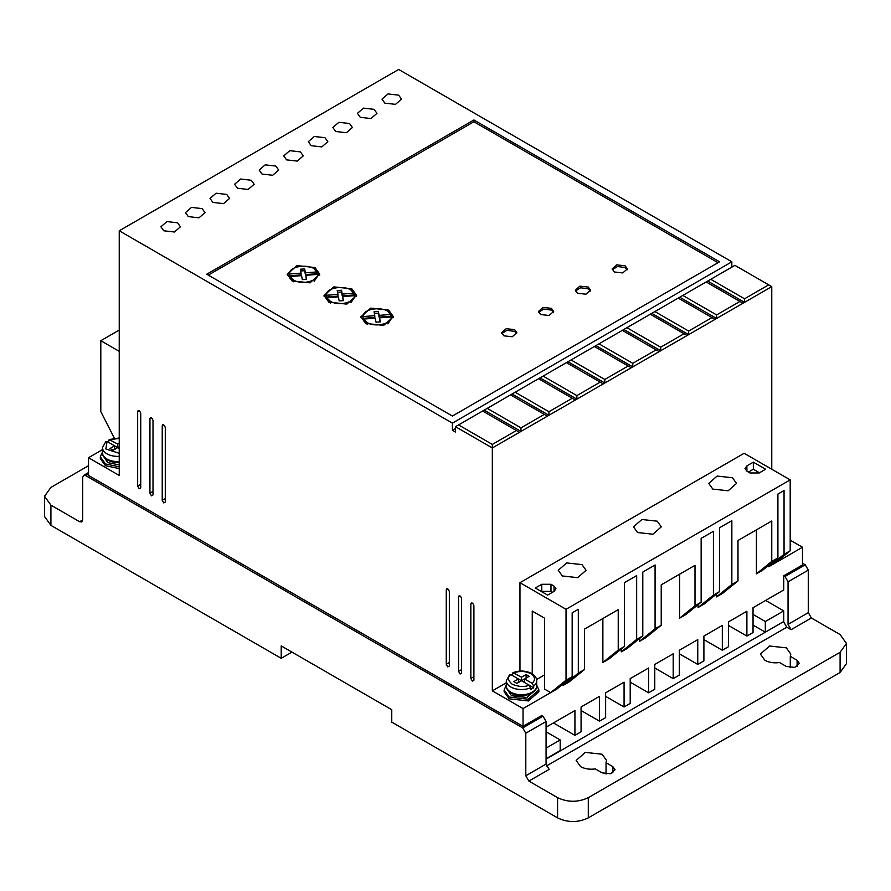 <?xml version="1.0" encoding="UTF-8"?>
<svg xmlns="http://www.w3.org/2000/svg" width="891" height="891" viewBox="0 0 891 891"><rect width="100%" height="100%" fill="white"/><g stroke="black" fill="none" stroke-linecap="round" stroke-linejoin="round"><path stroke-width="1.34" d="M533.676 686.003L532.116 683.33L524.576 678.975L529.176 676.314L526.102 674.543L521.502 677.193L512.926 672.683C519.531 670.266 525.824 670.544 531.793 673.54C534.968 675.411 536.594 677.806 536.705 680.746A15.203 8.776 180 0 1 533.676 686.003L533.676 687.774L530.602 689.545L530.602 687.774A15.203 8.776 180 0 1 510.755 686.95A15.203 8.776 180 0 1 506.3 680.746L506.3 685.947A15.203 8.776 180 0 0 510.755 692.151A15.203 8.776 180 0 0 527.316 694.056A15.203 8.776 180 0 0 536.705 685.947L536.705 680.746M764.857 660.264L760.402 654.061L769.568 646.008L786.352 647.857L790.807 654.061L790.284 656.333L797.1 660.264L799.327 663.372L794.75 667.392L786.352 666.468L779.536 662.536C773.945 663.283 769.056 662.525 764.857 660.264M790.284 667.682L790.284 656.333M580.609 766.639L576.165 760.435L585.32 752.383L602.104 754.232L606.559 760.435L606.047 762.707L612.852 766.639L615.08 769.746L610.502 773.767L602.104 772.842L595.299 768.911C589.708 769.657 584.808 768.9 580.609 766.639M606.047 774.056L606.047 762.707M119.238 466.817L105.416 463.921L100.327 456.827L102.498 451.971M100.327 456.827L100.327 458.598L105.416 465.692L119.238 468.588M536.705 685.112L538.877 689.957L528.151 699.223L509.218 697.052L504.128 689.957L506.3 685.112M538.877 689.957L538.877 691.739L528.396 700.939L509.218 698.822L504.128 691.739L504.128 689.957M790.194 542.24L790.194 546.929M790.673 544.59L790.194 548.7M472.364 681.103L473.901 680.212L472.364 681.103L470.838 678.441L473.901 676.67M151.481 495.83L153.007 494.95L151.481 495.83L149.944 493.168L153.007 491.398M447.805 666.913L449.342 666.034L447.805 666.913L446.268 664.252L449.342 662.481M374.109 109.337L363.461 108.123L357.425 113.335L360.287 117.322L370.934 118.548L376.971 113.335L374.109 109.337M349.539 123.526L338.892 122.301L332.855 127.513L335.718 131.5L346.365 132.726L352.402 127.513L349.539 123.526M398.667 95.159L388.019 93.934L381.994 99.146L384.856 103.133L395.504 104.358L401.529 99.146L398.667 95.159M324.97 137.704L314.323 136.49L308.297 141.691L311.159 145.69L321.807 146.904L327.832 141.691L324.97 137.704M300.412 151.893L289.764 150.668L283.728 155.88L286.59 159.868L297.238 161.093L303.274 155.88L300.412 151.893M275.842 166.071L265.195 164.846L259.158 170.058L262.021 174.057L272.668 175.271L278.705 170.058L275.842 166.071M251.273 180.26L240.626 179.035L234.6 184.248L237.463 188.235L248.11 189.46L254.135 184.248L251.273 180.26M226.715 194.438L216.056 193.213L210.031 198.426L212.893 202.413L223.541 203.638L229.566 198.426L226.715 194.438M202.146 208.628L191.498 207.403L185.462 212.615L188.324 216.602L198.971 217.827L205.008 212.615L202.146 208.628M177.576 222.806L166.929 221.581L160.892 226.793L163.755 230.78L174.413 232.005L180.439 226.793L177.576 222.806M460.09 674.008L461.616 673.117L460.09 674.008L458.553 671.346L461.616 669.575M139.196 488.736L140.733 487.856L139.196 488.736L137.66 486.085L140.733 484.303M163.755 502.925L165.292 502.034L163.755 502.925L162.229 500.263L165.292 498.492M562.344 575.965L558.267 570.296L566.654 562.934L581.99 564.616L586.066 570.296L577.691 577.658L562.344 575.965M712.811 489.092L708.735 483.423L717.11 476.061L732.458 477.743L736.534 483.423L728.159 490.785L712.811 489.092M637.577 532.528L633.501 526.859L641.876 519.498L657.224 521.179L661.3 526.859L652.925 534.221L637.577 532.528M119.238 461.538A15.203 8.776 180 0 1 106.953 459.021A15.203 8.776 180 0 1 102.498 452.806C102.365 455.412 104.002 457.818 107.399 460.012L119.238 462.451A14.111 8.153 180 0 1 107.722 460.112M103.59 456.482L107.722 462.596L119.238 464.924M534.823 690.169A14.111 8.153 180 0 1 511.523 693.243M507.391 689.623L511.523 695.726L526.904 697.486L535.614 689.623M503.849 335.829L501.622 332.722L506.199 328.701L514.597 329.625L516.813 332.722L512.236 336.753L503.849 335.829M516.657 333.613L514.597 331.396L506.923 330.316L501.778 333.613M540.692 314.556L538.465 311.449L543.053 307.417L551.44 308.342L553.667 311.449L549.09 315.481L540.692 314.556M553.511 312.34L551.44 310.124L543.777 309.043L538.621 312.34M577.546 293.273L575.319 290.176L579.896 286.145L588.294 287.069L590.51 290.176L585.933 294.197L577.546 293.273M590.365 291.056L588.294 288.84L580.62 287.76L575.475 291.056M614.389 272L612.162 268.904L616.75 264.872L625.137 265.796L627.364 268.904L622.787 272.924L614.389 272M627.208 269.784L625.137 267.567L617.474 266.487L612.317 269.784M291.958 280.865L287.192 274.216L297.015 265.596L314.991 267.567L319.769 274.216L309.945 282.848L291.958 280.865M319.691 275.107L314.167 268.893M292.794 268.893L287.27 275.107M328.812 302.138L324.046 295.489L333.858 286.869L351.845 288.84L356.612 295.489L346.799 304.121L328.812 302.138M356.545 296.38L351.009 290.176M329.637 290.176L324.112 296.38M365.655 323.422L360.888 316.773L370.712 308.141L388.688 310.124L393.466 316.773L383.642 325.393L365.655 323.422M393.388 317.653L387.863 311.449M366.491 311.449L360.966 317.653M293.495 281.756L289.931 278.282L289.931 276.511L301.559 275.631L302.305 279.618L306.627 279.351L305.869 275.297L317.586 274.417C317.931 281.3 301.492 285.109 293.495 279.986L289.931 276.511M330.349 303.029L326.785 299.554L326.785 297.783L338.402 296.903L339.159 300.891L343.469 300.623L342.712 296.58L354.44 295.689C354.785 302.584 338.335 306.381 330.349 301.258L326.785 297.783M367.192 324.302L363.628 320.838L363.628 319.056L375.256 318.176L376.002 322.163L380.323 321.896L379.566 317.853L391.283 316.962C391.639 323.856 375.189 327.654 367.192 322.531L363.628 319.056M783.434 621.706L546.072 759.11M618.231 650.074L602.873 662.481L609.021 658.939L624.368 646.532L618.231 650.074L618.231 609.644L584.451 629.146L584.451 669.575L569.093 681.983L562.956 685.535L578.315 673.117L578.315 609.299L572.167 612.841L572.167 676.67L556.819 689.077L523.039 708.579L523.039 726.31L541.773 715.495L542.998 716.197L522.727 727.902L525.801 733.215L525.801 775.771L528.875 781.084L557.577 797.668C567.834 802.457 578.07 802.457 588.294 797.668L840.09 652.29L846.45 643.425L840.09 634.559L811.378 617.986L808.304 612.663L808.304 570.117L805.241 564.794L802.479 563.201M525.801 775.771L546.072 764.066L546.072 721.521L542.998 716.197M546.072 764.066L549.134 769.39L528.875 781.084M783.746 621.885L786.809 627.208L546.439 765.982M811.378 617.986L791.108 629.681L786.809 627.208M791.108 629.681L788.045 624.368L808.304 612.663M805.241 564.794L784.971 576.499L788.045 581.812L788.045 624.368M784.971 576.499L783.746 575.786L802.479 564.972L802.479 547.241L768.699 566.743L768.699 565.328M546.072 727.19L574.929 710.528L574.929 735.353L581.077 731.801L581.077 706.986L599.498 696.35L599.498 721.164L605.635 717.623L605.635 692.797L624.068 682.161L624.068 706.986L630.204 703.433L630.204 678.619L648.626 667.983L648.626 692.797L654.774 689.255L654.774 664.43L673.195 653.794L673.195 678.619L679.332 675.066L679.332 650.252L697.764 639.615L697.764 664.43L703.901 660.888L703.901 636.063L722.323 625.426L722.323 650.252L728.47 646.71L728.47 621.885L746.892 611.248L746.892 636.063L753.04 632.521L753.04 607.707L783.746 589.976L783.746 575.786M753.04 625.081L765.313 632.165L783.746 621.528L783.746 610.892L765.625 600.434M88.521 465.692L50.91 487.41L44.55 496.276L50.91 505.141L79.622 521.714L82.696 519.943L81.794 521.937L79.622 521.714M546.072 758.753L560.194 750.601L560.194 739.953L546.072 748.117M546.072 731.801L560.194 739.953M102.498 449.643L88.521 457.718L88.521 475.449L523.039 726.31M774.836 563.201L790.194 550.794L784.047 554.336L784.047 490.518L777.91 494.06L777.91 557.877L762.551 570.296L756.414 573.837L756.414 529.867M716.498 596.881L731.845 584.474L737.993 580.932L722.634 593.339L716.498 596.881L716.498 594.052M731.845 584.474L731.845 520.656L719.56 527.739L719.56 591.568L704.213 603.975L698.065 607.528L698.065 604.688M719.56 591.568L713.424 595.11L713.424 531.292L701.139 538.376L701.139 602.205L685.78 614.612L679.644 618.165L679.644 574.194M701.139 602.205L695.002 605.746L695.002 565.328L661.222 584.83L661.222 625.248L645.864 637.666L639.727 641.208L639.727 638.368M639.727 641.208L655.074 628.801L655.074 564.972L642.79 572.067L642.79 635.884L627.442 648.303L621.305 651.844L621.305 649.004M602.873 662.481L602.873 618.51M562.956 685.535L562.956 684.11M522.727 727.902L85.759 475.627L83.587 475.404L82.696 477.398L82.696 519.943M783.746 610.892L765.313 621.528L753.04 614.434M765.313 621.528L765.313 632.165M557.577 797.668L557.577 817.871L391.762 722.144L391.762 709.726L281.211 645.908L281.211 658.315L50.91 525.356L50.91 505.141M44.55 496.276L44.55 516.49L50.91 525.356M679.332 653.794L697.764 664.43M654.774 667.983L673.195 678.619M630.204 682.161L648.626 692.797M605.635 696.35L624.068 706.986M581.077 710.528L599.498 721.164M553.434 722.935L574.929 735.353M472.364 603.096L470.838 603.975L470.838 678.441M473.901 680.212L473.901 605.746C472.876 602.873 471.862 602.283 470.838 603.975L471.283 602.984M151.481 417.823L149.944 418.714L149.944 493.168M153.007 494.95L153.007 420.485C151.993 417.612 150.969 417.01 149.944 418.714L150.39 417.712M447.805 588.906L446.268 589.797L446.268 664.252M449.342 666.034L449.342 591.568C448.318 588.684 447.293 588.093 446.268 589.797L446.714 588.795M520.99 427.869L487.221 408.368L484.147 410.138L520.99 431.411L547.408 416.164L544.334 414.393L520.99 427.869L520.99 431.411L492.333 447.961L492.333 444.42L458.553 424.918L455.479 426.689L492.333 447.961L492.333 690.848L523.039 708.579M455.479 426.689L455.479 432.001L452.405 430.23L452.405 423.136L731.845 261.809L398.667 69.453L119.238 230.78L452.405 423.136M88.521 457.718L119.238 475.449L119.238 230.78M460.09 596.001L458.553 596.881L458.553 671.346M461.616 673.117L461.616 598.663C460.602 595.778 459.578 595.188 458.553 596.881L458.999 595.89M139.196 410.729L137.66 411.62L137.66 486.085M140.733 487.856L140.733 413.391C139.709 410.517 138.684 409.927 137.66 411.62L138.105 410.628M163.755 424.918L162.229 425.798L162.229 500.263M165.292 502.034L165.292 427.58C164.267 424.695 163.253 424.105 162.229 425.798L162.674 424.807M119.238 330.071L100.806 340.707L100.806 411.62L114.326 438.149M731.845 267.133L731.845 261.809M771.762 469.234L771.762 286.635L734.919 265.351L706.162 281.957L739.942 301.459L716.598 314.935L716.598 318.477L771.762 286.635M802.479 547.241L790.194 540.158M728.47 625.426L746.892 636.063M703.901 639.615L722.323 650.252M506.3 682.784L492.333 690.848M572.167 676.67L566.03 680.212L550.671 692.619L544.535 689.077L544.535 618.165L532.25 611.07L532.25 673.819M544.535 674.888L536.582 679.488M584.451 669.575L578.315 673.117M642.79 635.884L636.653 639.437L636.653 575.608L624.368 582.703L624.368 646.532M636.653 639.437L621.305 651.844M661.222 625.248L655.074 628.801M695.002 605.746L679.644 618.165M713.424 595.11L698.065 607.528M737.993 580.932L737.993 540.503L771.762 521.001L771.762 561.43L756.414 573.837M777.91 557.877L771.762 561.43M784.047 554.336L768.699 566.743M840.09 652.29L840.09 672.505L846.45 663.639L846.45 643.425M840.09 672.505L588.294 817.871L588.294 797.668M557.577 817.871C567.823 822.738 578.059 822.738 588.294 817.871M291.958 652.112L281.211 658.315M566.03 680.212L566.03 609.299L790.194 479.87L744.13 453.285L519.965 582.703L519.965 671.101M715.061 319.368L716.598 318.477L679.755 297.204L678.218 298.095L711.998 317.597L688.654 331.062L688.654 334.615L715.061 319.368L711.998 317.597M687.117 335.495L688.654 334.615L651.811 313.342L650.274 314.222L684.054 333.724L660.71 347.2L660.71 350.742L687.117 335.495L684.054 333.724M659.173 351.633L660.71 350.742L623.867 329.47L622.33 330.361L656.11 349.862L632.766 363.328L632.766 366.88L659.173 351.633L656.11 349.862M631.229 367.76L632.766 366.88L595.923 345.608L594.386 346.488L628.166 365.989L604.822 379.466L604.822 383.007L631.229 367.76L628.166 365.989M603.285 383.898L604.822 383.007L567.979 361.735L566.442 362.626L600.222 382.128L576.878 395.604L576.878 399.146L603.285 383.898L600.222 382.128M575.352 400.026L576.878 399.146L540.035 377.873L538.498 378.753L572.278 398.255L548.934 411.731L548.934 415.273L575.352 400.026L572.278 398.255M547.408 416.164L548.934 415.273L512.091 394L510.554 394.891L544.334 414.393M455.479 428.46L452.405 430.23M473.901 119.984L206.745 274.216L452.405 416.052L719.56 261.809L473.901 119.984L473.901 121.755L208.282 275.107M100.806 340.707L119.238 351.344M566.03 609.299L519.965 582.703M790.194 479.87L790.194 550.794M554.046 591.39L554.046 586.066L555.962 588.728L554.046 591.39L547.597 595.11L535.324 588.015L541.773 584.296L550.983 584.296L550.983 591.39L541.773 591.39L541.773 584.296M554.046 586.066L550.983 584.296M749.966 472.965L746.892 471.183L744.987 468.532L746.892 465.87L753.341 462.151L765.625 469.234L759.177 472.965L749.966 472.965M707.699 281.066L744.542 302.35L744.542 298.797L768.699 284.853M743.005 303.23L739.942 301.459M492.333 444.42L516.39 430.52L519.464 432.302M458.553 424.918L482.61 411.018L516.39 430.52M718.023 262.7L473.901 121.755M744.542 298.797L710.762 279.295M753.341 462.151L753.341 469.234L759.488 472.787M753.341 469.234L748.429 472.074M716.598 314.935L682.818 295.433L706.162 281.957M688.654 331.062L654.874 311.56L678.218 298.095M660.71 347.2L626.93 327.699L650.274 314.222M632.766 363.328L598.986 343.826L622.33 330.361M604.822 379.466L571.053 359.964L594.386 346.488M576.878 395.604L543.109 376.102L566.442 362.626M548.934 411.731L515.165 392.229L538.498 378.753M487.221 408.368L510.554 394.891M484.147 410.138L482.61 411.018M552.52 592.27L550.983 591.39M682.818 295.433L679.755 297.204M654.874 311.56L651.811 313.342M626.93 327.699L623.867 329.47M598.986 343.826L595.923 345.608M571.053 359.964L567.979 361.735M543.109 376.102L540.035 377.873M515.165 392.229L512.091 394M301.091 274.907L289.363 275.798L289.363 274.027L301.091 273.136L301.091 274.907M301.091 273.136L300.356 269.216L304.677 268.937L305.401 272.813L317.018 271.922L317.018 273.704L305.401 274.584L304.677 270.719L300.69 270.964M306.292 279.373L305.869 275.297M317.586 274.417L317.586 276.188L314.167 281.311M337.945 296.18L326.217 297.071L326.217 295.3L337.945 294.409L337.945 296.18M337.945 294.409L337.21 290.488L341.52 290.221L342.244 294.086L353.872 293.206L353.872 294.977L342.244 295.857L341.52 291.992L337.533 292.237M354.44 295.689L354.44 297.46L351.021 302.584M343.146 300.646L342.712 296.58M374.788 317.463L363.071 318.343L363.071 316.572L374.788 315.681L374.788 317.463M374.788 315.681L374.053 311.761L378.374 311.494L379.098 315.358L390.715 314.478L390.715 316.249L379.098 317.129L378.374 313.264L374.387 313.509M391.283 316.962L391.283 318.733L387.863 323.856M379.989 321.918L379.566 317.853M108.602 442.359L108.602 440.577L110.15 439.709L119.238 438.372M532.116 683.33C535.669 679.911 535.201 676.681 530.713 673.652C525.467 671.068 519.876 670.789 513.951 672.839L512.403 673.719L512.403 675.489M304.677 268.937L304.677 270.719M305.401 272.813L305.401 274.584M289.363 274.027C288.851 265.039 313.498 263.157 317.018 271.922M341.52 290.221L341.52 291.992M342.244 294.086L342.244 295.857M326.217 295.3C325.694 286.312 350.341 284.441 353.872 293.206M378.374 311.494L378.374 313.264M379.098 315.358L379.098 317.129M363.071 316.572C362.548 307.584 387.195 305.713 390.715 314.478M119.238 437.96L109.125 439.553L117.701 444.063L117.701 447.605L119.238 448.496M119.238 453.307L105.851 448.964L107.076 441.479L105.528 442.359M509.329 675.489L510.877 674.61L518.428 678.975L513.829 681.626L516.891 683.397L521.502 680.746L529.054 685.101L530.602 687.774M119.238 443.172L117.701 444.063M113.09 450.267L117.701 447.605L114.627 445.834L110.016 448.496L113.09 450.267M107.076 441.479L114.627 445.834L114.627 449.387M119.238 446.725L117.701 447.605M518.428 682.517L518.428 678.975L521.502 680.746L524.576 678.975L524.576 682.517M529.065 685.112L533.676 687.774M521.502 680.746L521.502 677.193M526.102 678.084L526.102 674.543M119.238 456.337A15.203 8.776 180 0 1 106.953 453.82A15.203 8.776 180 0 1 102.498 447.605L102.498 452.806M546.072 721.521L525.801 733.215M808.304 570.117L788.045 581.812M85.759 475.627L88.521 474.023M797.1 666.468L797.1 660.264M612.852 772.842L612.852 766.639M746.892 465.87L746.892 471.183M529.054 685.101C524.743 687.195 519.152 686.928 512.292 684.288C507.714 680.323 507.246 677.104 510.877 674.61M536.705 685.947C537.184 694.546 519.943 698.622 511.2 693.142C507.803 690.948 506.177 688.554 506.3 685.947M83.587 475.404L88.521 472.553M105.895 441.424L102.498 447.605M509.697 674.554L506.3 680.746"/></g></svg>
